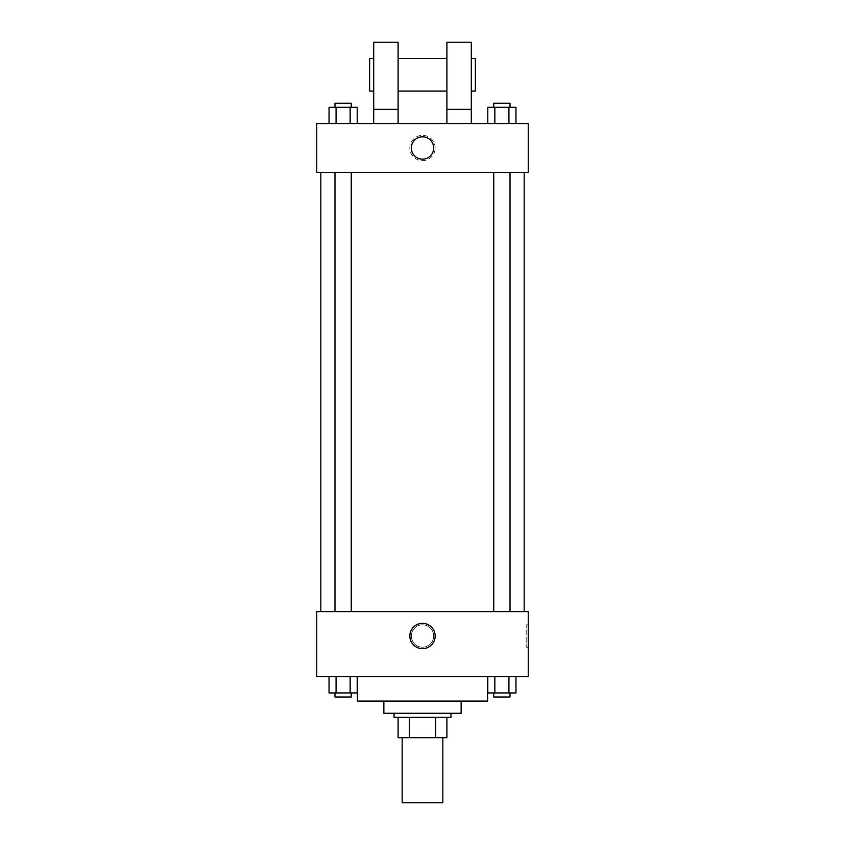<?xml version="1.0" encoding="UTF-8"?>
<svg xmlns="http://www.w3.org/2000/svg" width="845" height="845" viewBox="0 0 845 845"><rect width="100%" height="100%" fill="white"/><g stroke="black" fill="none" stroke-linecap="round" stroke-linejoin="round"><path stroke-width="0.63" stroke-dasharray="4.22 3.17" d="M442.833 802.75L402.167 802.75M442.833 737.685L402.167 737.685L442.833 737.685M409.381 737.685L398.101 737.685L398.101 717.342L409.381 717.342L409.381 737.685L446.899 737.685M435.619 717.342L409.381 717.342L435.619 717.342L435.619 737.685M409.381 717.342L398.101 717.342M394.034 717.342L450.966 717.342M383.862 713.275L461.138 713.275M357.435 701.075L487.565 701.075M422.5 676.676L357.435 676.676L422.5 676.676M329.032 676.676L329.032 692.942L336.067 692.942L329.032 692.942L336.067 692.942L336.067 676.676L350.157 676.676L329.032 676.676L357.203 676.676L336.067 676.676L336.067 692.942L357.203 692.942L350.157 692.942L357.203 692.942L357.203 676.676L350.157 676.676L357.203 676.676L350.157 676.676L350.157 692.942L336.067 692.942L350.157 692.942L350.157 676.676L357.203 676.676L336.067 676.676L357.203 676.676M316.759 676.676L528.241 676.676L528.241 611.611L316.759 611.611L316.759 676.676M487.797 676.676L487.797 692.942L494.843 692.942L487.797 692.942L494.843 692.942L494.843 676.676L508.933 676.676L487.797 676.676L515.968 676.676L494.843 676.676L494.843 692.942L515.968 692.942L508.933 692.942L515.968 692.942L515.968 676.676L508.933 676.676L515.968 676.676L508.933 676.676L508.933 692.942L494.843 692.942L508.933 692.942L508.933 676.676L515.968 676.676L494.843 676.676L515.968 676.676M433.686 636.01A11.186 11.186 0 0 0 416.912 626.325A11.186 11.186 0 0 0 416.912 645.696A11.186 11.186 0 0 0 433.686 636.01A11.186 11.186 0 0 0 416.912 626.325A11.186 11.186 0 0 0 416.912 645.696A11.186 11.186 0 0 0 433.686 636.01M524.175 611.611L320.825 611.611L524.175 611.611M351.245 611.611L334.979 611.611L351.245 611.611L334.979 611.611L351.245 611.611L351.245 172.391L334.979 172.391L351.245 172.391M510.021 611.611L493.755 611.611L510.021 611.611L493.755 611.611L510.021 611.611L510.021 172.391L493.755 172.391L510.021 172.391M316.759 647.196L316.769 624.825L316.759 647.196M528.241 624.825L528.241 647.196L528.241 624.825L526.192 624.825L526.192 647.196L526.192 624.825M435.164 636.01A12.664 12.664 0 0 1 416.173 646.974A12.664 12.664 0 0 1 416.173 625.046A12.664 12.664 0 0 1 435.164 636.01M524.175 172.391L320.825 172.391L524.175 172.391M316.759 172.391L528.241 172.391L528.241 123.592L316.759 123.592L316.759 172.391M435.164 147.991A12.664 12.664 0 0 0 416.173 137.017A12.664 12.664 0 0 0 416.173 158.955A12.664 12.664 0 0 0 435.164 147.991A12.664 12.664 0 0 1 416.173 158.955A12.664 12.664 0 0 1 416.173 137.017A12.664 12.664 0 0 1 435.164 147.991M316.759 147.991L316.759 136.805L316.769 147.991M422.5 136.805A11.186 11.186 0 0 0 412.814 153.579A11.186 11.186 0 0 0 432.186 153.579A11.186 11.186 0 0 0 422.5 136.805M528.241 147.991L528.241 136.805L528.231 147.991M357.203 123.592L329.032 123.592L357.203 123.592L329.032 123.592L357.203 123.592L336.067 123.592L357.203 123.592L357.203 107.315L350.157 107.315L357.203 107.315L350.157 107.315L350.157 123.592L329.032 123.592L350.157 123.592L350.157 107.315L336.067 107.315L350.157 107.315L350.157 123.592M515.968 123.592L487.797 123.592L515.968 123.592L487.797 123.592L515.968 123.592L494.843 123.592L515.968 123.592L515.968 107.315L508.933 107.315L515.968 107.315L508.933 107.315L508.933 123.592L487.797 123.592L508.933 123.592L508.933 107.315L494.843 107.315L508.933 107.315L508.933 123.592M373.701 123.592L398.101 123.592L398.101 42.25L373.701 42.25L373.701 123.592L398.101 123.592M446.899 123.592L471.299 123.592L446.899 123.592L446.899 109.354L471.299 109.354L471.299 123.592M398.101 91.049L398.101 58.516L398.101 91.049M446.899 91.049L446.899 58.516L446.899 91.049M471.299 109.354L471.299 42.25L446.899 42.25L446.899 109.354M471.299 74.782L471.299 91.049L471.299 74.782M475.365 58.516L475.365 91.049M373.701 58.516L373.701 91.049L373.701 58.516M369.635 91.049L369.635 58.516M373.701 109.354L398.101 109.354M510.021 692.942L493.755 692.942L510.021 692.942L493.755 692.942L510.021 692.942L510.021 697.009L493.755 697.009L510.021 697.009L493.755 697.009L493.755 692.942M351.245 692.942L334.979 692.942L351.245 692.942L334.979 692.942L351.245 692.942L351.245 697.009L334.979 697.009L351.245 697.009L334.979 697.009L334.979 692.942M508.933 676.676L508.933 692.942M494.843 676.676L494.843 692.942M350.157 676.676L350.157 692.942M336.067 676.676L336.067 692.942M487.797 123.592L487.797 107.315L494.843 107.315L494.843 123.592L487.797 123.592L494.843 123.592L494.843 107.315L487.797 107.315L508.933 107.315M510.021 107.315L493.755 107.315L510.021 107.315L493.755 107.315L510.021 107.315L510.021 103.248L493.755 103.248L510.021 103.248L493.755 103.248L493.755 107.315M329.032 123.592L329.032 107.315L336.067 107.315L336.067 123.592L329.032 123.592L336.067 123.592L336.067 107.315L329.032 107.315L350.157 107.315M351.245 107.315L334.979 107.315L351.245 107.315L334.979 107.315L351.245 107.315L351.245 103.248L334.979 103.248L351.245 103.248L334.979 103.248L334.979 107.315M494.843 107.315L494.843 123.592M336.067 107.315L336.067 123.592M526.192 647.196L528.241 647.196M334.979 172.391L334.979 611.611M493.755 172.391L493.755 611.611"/><path stroke-width="1.27" d="M402.167 737.685L402.167 802.75L442.833 802.75L442.833 737.685M435.619 717.342L435.619 737.685L398.101 737.685L398.101 717.342M435.619 737.685L446.899 737.685L446.899 717.342L446.899 737.685M450.966 713.275L450.966 717.342L394.034 717.342L394.034 713.275M409.381 717.342L409.381 737.685M461.138 701.075L461.138 713.275L383.862 713.275L383.862 701.075M487.565 676.676L487.565 701.075L357.435 701.075L357.435 676.676M528.241 676.676L316.759 676.676L316.759 611.611L528.241 611.611L528.241 676.676M435.164 636.01A12.664 12.664 0 0 1 416.173 646.974A12.664 12.664 0 0 1 416.173 625.046A12.664 12.664 0 0 1 435.164 636.01M524.175 172.391L524.175 611.611M493.755 611.611L493.755 172.391M351.245 172.391L351.245 611.611M528.241 172.391L316.759 172.391L316.759 123.592L528.241 123.592L528.241 172.391M422.5 136.805A11.186 11.186 0 0 1 432.186 153.579A11.186 11.186 0 0 1 412.814 153.579A11.186 11.186 0 0 1 422.5 136.805M373.701 123.592L373.701 42.25L398.101 42.25L398.101 123.592M398.101 91.049L446.899 91.049M446.899 123.592L446.899 42.25L471.299 42.25L471.299 123.592M471.299 91.049L475.365 91.049L475.365 58.516L471.299 58.516M373.701 58.516L369.635 58.516L369.635 91.049L373.701 91.049M373.701 109.354L398.101 109.354M446.899 109.354L471.299 109.354M515.968 676.676L515.968 692.942L487.797 692.942L487.797 676.676M508.933 676.676L508.933 692.942M494.843 676.676L494.843 692.942M510.021 692.942L510.021 697.009L493.755 697.009L493.755 692.942M357.203 676.676L357.203 692.942L329.032 692.942L329.032 676.676M350.157 676.676L350.157 692.942M336.067 676.676L336.067 692.942M351.245 692.942L351.245 697.009L334.979 697.009L334.979 692.942M515.968 123.592L515.968 107.315L487.797 107.315L487.797 123.592M508.933 107.315L508.933 123.592M494.843 107.315L494.843 123.592M493.755 107.315L493.755 103.248L510.021 103.248L510.021 107.315M357.203 123.592L357.203 107.315L329.032 107.315L329.032 123.592M350.157 107.315L350.157 123.592M336.067 107.315L336.067 123.592M334.979 107.315L334.979 103.248L351.245 103.248L351.245 107.315M320.825 172.391L320.825 611.611M510.021 611.611L510.021 172.391M334.979 172.391L334.979 611.611M398.101 58.516L446.899 58.516"/></g></svg>
